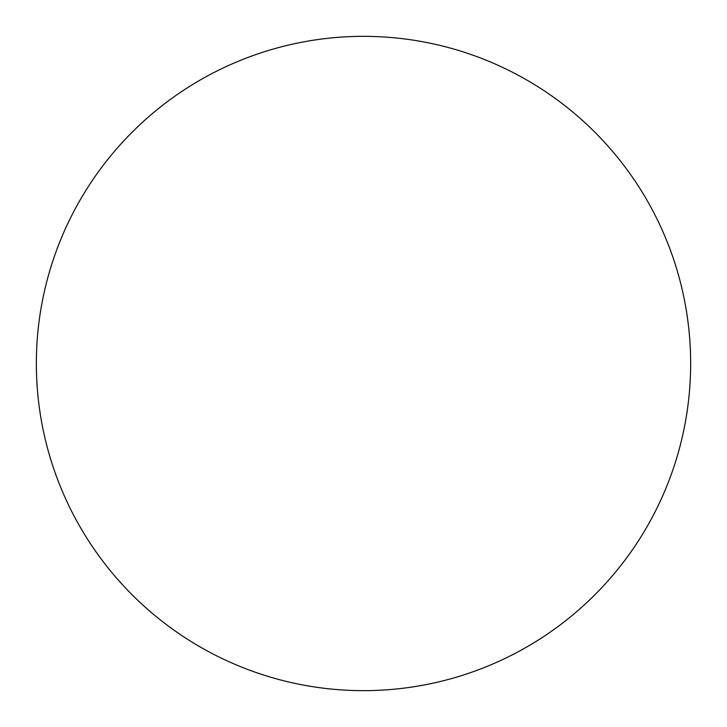 <?xml version="1.0" encoding="UTF-8"?>
<svg xmlns="http://www.w3.org/2000/svg" width="727" height="727" viewBox="0 0 727 727"><rect width="100%" height="100%" fill="white"/><g stroke="black" fill="none" stroke-linecap="round" stroke-linejoin="round"><path stroke-width="1.09" d="M690.65 363.5A327.15 327.15 0 0 1 363.5 690.65A327.15 327.15 0 0 1 36.35 363.5A327.15 327.15 0 0 1 363.5 36.35A327.15 327.15 0 0 1 690.65 363.5"/></g></svg>

